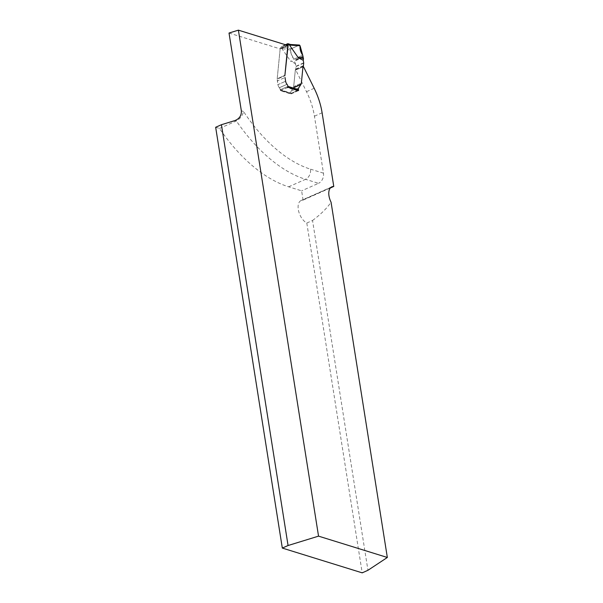 <?xml version="1.0" encoding="UTF-8"?>
<svg xmlns="http://www.w3.org/2000/svg" width="603" height="603" viewBox="0 0 603 603"><rect width="100%" height="100%" fill="white"/><g stroke="black" fill="none" stroke-linecap="round" stroke-linejoin="round"><path stroke-width="0.45" stroke-dasharray="3.02 2.26" d="M215.663 127.271L219.477 128.454A139.044 76.875 66 0 0 288.649 186.809L301.621 190.834L303.09 200.106L302.427 200.166A12.595 6.965 66 0 0 301.138 200.49A12.595 6.965 66 0 0 298.651 211.223A12.595 6.965 66 0 0 306.791 223.035L362.199 572.85M219.477 128.454L236.353 120.947C240.265 118.708 242.647 115.55 243.506 111.48A130.979 72.42 -114 0 0 310.485 169.157A8.058 6.045 107.2 0 1 305.525 179.302L318.497 183.327L301.621 190.834M330.331 187.985L303.09 200.106M303.211 66.111L295.545 69.526L306.497 91.694A50.381 27.851 -114 0 1 314.434 116.198L323.457 173.174A8.058 6.045 107.2 0 1 318.497 183.327M306.791 223.035L312.542 220.479L367.951 570.287M229.019 33.037L280.154 48.896L277.192 78.767L277.945 84.654A3.776 2.088 66 0 0 279.34 87.729A2.518 1.394 -114 0 1 280.267 89.779A2.518 1.394 66 0 0 279.34 87.729L287.005 84.314L279.34 87.729A3.776 2.088 66 0 1 277.945 84.654L285.611 81.239L277.945 84.654L277.35 80.915L285.023 77.501L277.35 80.915L277.184 79.159L284.85 75.744L277.192 78.767L284.865 75.352L277.192 78.767L280.176 48.715L287.608 45.413M297.822 90.895L287.314 87.639L281.179 90.367A1.01 0.754 107.2 0 1 280.267 89.779L280.418 90.706L290.917 93.97L290.85 93.503L298.417 90.133L290.947 93.457A1.01 0.754 -72.8 0 0 291.686 93.623L297.822 90.895A1.01 0.754 -72.8 0 0 298.281 90.458M290.947 93.457L290.797 93.043A4.033 2.231 -114 0 1 291.181 91.113A4.033 2.231 66 0 0 290.85 93.503M291.181 91.113L293.465 87.563L293.088 88.264L300.761 84.85L293.088 88.264L291.181 91.113L298.847 87.699L291.181 91.113M295.545 69.526A2.472 1.364 66 0 0 295.304 70.257L293.676 86.628L301.349 83.214L293.676 86.628A5.035 2.789 66 0 1 293.54 87.352L301.214 83.938L293.54 87.352A5.035 2.789 66 0 0 293.676 86.628L295.304 70.257A2.472 1.364 -114 0 1 295.636 69.413A1.01 0.558 66 0 0 295.772 69.074L296.02 66.564A1.01 0.558 66 0 0 296.005 66.255L294.957 62.524C291.694 61.009 290.277 60.594 290.721 61.287L295.606 63.722M280.154 48.896L287.827 45.481M298.591 90.556L290.917 93.97M280.418 90.706L288.083 87.292M312.542 220.479C320.826 214.291 326.999 208.193 331.062 202.186M285.445 44.743L281.473 46.506A1.01 0.754 107.2 0 0 280.885 47.268L280.802 47.758A1.515 0.837 -114 0 1 280.493 48.368L280.176 48.715M280.802 47.758L282.166 48.187L290.48 44.562L299.269 45.119L291.196 48.715L290.495 50.026C290.669 53.124 291.792 56.162 293.865 59.132L294.957 62.524M282.166 48.187L281.827 48.504L290.721 61.287M283.998 47.449L291.196 48.715M290.495 50.026L281.827 48.504M293.865 59.132L302.698 55.197L293.865 59.132L291.241 53.999L290.495 50.026L290.895 48.926L299.442 45.067M288.649 186.809L305.525 179.302A139.044 76.875 66 0 1 236.353 120.947L235.012 120.532M322.1 112.784L314.434 116.198M314.171 88.279L306.497 91.694M241.336 110.809L243.506 111.48M323.457 173.174L310.485 169.157M293.465 87.563L301.138 84.149L293.465 87.563M295.304 70.257L302.97 66.843L295.304 70.257M280.267 89.779L287.94 86.365L280.267 89.779L290.797 93.043M302.427 200.166L330.715 187.571M281.179 90.367L291.686 93.623M284.284 47.381L281.473 46.506M287.616 43.778L290.427 44.652M303.301 65.998L295.636 69.413M303.437 65.659L295.772 69.074M303.686 63.149L296.02 66.564M303.678 62.84L296.005 66.255M303.332 57.202L294.641 61.069M303.264 56.78L294.528 60.669M303.113 56.102L294.317 60.014M280.289 48.496L287.382 45.338M287.337 45.323L280.493 48.368M286.108 44.946L280.885 47.268M331.823 186.832L301.138 200.49M291.241 93.661L280.734 90.405"/><path stroke-width="0.9" d="M288.068 545.519L221.422 124.715L215.663 127.271L282.317 548.074L288.068 545.519L318.542 536.142L387.337 557.474L331.062 202.186A12.595 6.965 -114 0 1 331.823 186.832A12.595 6.965 -114 0 1 333.105 186.508L333.768 186.448L322.1 112.784A50.381 27.851 66 0 0 314.171 88.279L303.211 66.111A2.472 1.364 66 0 0 302.97 66.843L301.349 83.214L302.97 66.843A2.472 1.364 66 0 1 303.301 65.998A1.01 0.558 -114 0 0 303.437 65.659L303.686 63.149A1.01 0.558 -114 0 0 303.678 62.84L303.271 60.308L298.387 57.873L289.493 45.089L289.832 44.773L288.475 44.351A1.515 0.837 66 0 1 288.166 44.954L287.337 45.323M387.337 557.474L367.951 570.287L362.199 572.85L282.317 548.074M221.422 124.715L235.012 120.532C239.489 118.685 241.599 115.444 241.336 110.809L229.019 33.037L238.396 30.15L318.542 536.142M301.214 83.938A5.035 2.789 66 0 0 301.349 83.214A5.035 2.789 -114 0 1 301.214 83.938L298.847 87.699L301.214 83.938M298.281 90.458A1.01 0.754 -72.8 0 0 298.417 90.133L298.462 89.628A4.033 2.231 66 0 1 298.847 87.699A4.033 2.231 66 0 0 298.515 90.088L298.591 90.556L288.083 87.292L287.94 86.365A2.518 1.394 66 0 0 287.005 84.314A3.776 2.088 -114 0 1 285.611 81.239A3.776 2.088 66 0 0 287.005 84.314A2.518 1.394 66 0 1 287.94 86.365A1.01 0.754 107.2 0 1 287.314 87.639M285.023 77.501L285.611 81.239L285.023 77.501M238.396 30.15L287.827 45.481L284.85 75.744L288.166 44.954M333.768 186.448L330.331 187.985M288.475 44.351L288.347 43.944A1.01 0.754 107.2 0 0 287.616 43.778L285.445 44.743M290.48 44.562L289.832 44.773M298.387 57.873C297.957 57.172 299.653 57.458 303.482 58.732L302.698 55.197C300.626 52.227 299.751 49.084 300.068 45.76L299.269 45.119M303.482 58.732L303.271 60.308M289.493 45.089L300.068 45.76L302.698 55.197M299.442 45.067L300.068 45.76M330.715 187.571L333.105 186.508M287.94 86.365L298.462 89.628M287.382 45.338L287.955 45.082M288.347 43.944L286.108 44.946M288.061 43.74L290.382 44.464M290.284 44.471L299.548 45.059"/></g></svg>
